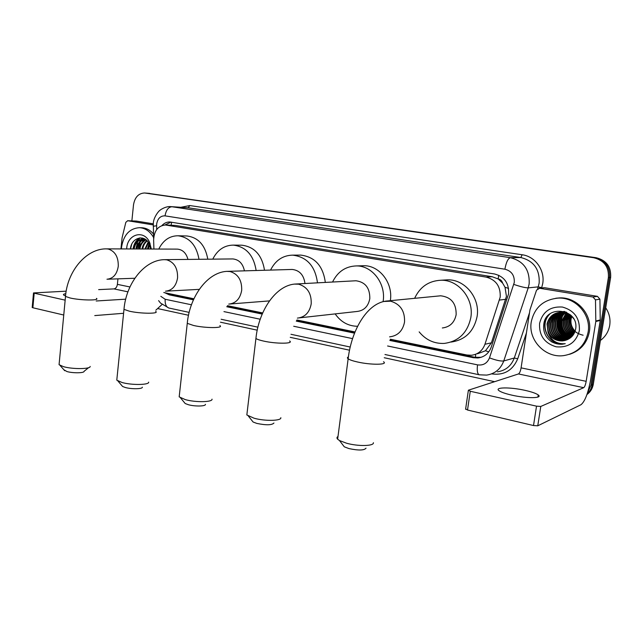 <?xml version="1.0" encoding="UTF-8"?>
<svg xmlns="http://www.w3.org/2000/svg" width="643" height="643" viewBox="0 0 643 643"><rect width="100%" height="100%" fill="white"/><g stroke="black" fill="none" stroke-linecap="round" stroke-linejoin="round"><path stroke-width="0.96" d="M477.524 353.771L485.457 350.773L491.413 342.815L506.443 296.391L505.028 287.268L502.641 283.145C501.95 280.782 500.447 279.359 498.124 278.861L498.783 275.26M390.405 339.239L466.922 355L471.391 355.266C477.982 354.422 482.499 350.756 484.951 344.27L500.19 297.114C500.712 286.448 496.034 279.777 486.164 277.109L165.444 224.994C158.057 225.725 154.119 230.733 153.621 240.024L153.926 249.034M498.124 278.861L502.641 283.145M497.835 278.821L492.152 276.731L175.394 225.428L165.444 224.994M163.78 292.517L193.929 298.778M227.574 305.706L262.698 312.94M296.953 319.997L355.04 331.957M146.909 193.157L594.896 257.722C605.248 260.27 610.127 266.845 609.524 277.438L592.131 384.731C591.496 388.412 589.824 391.499 587.123 393.99C589.824 391.499 591.496 388.412 592.131 384.731L609.524 277.438C610.127 266.845 605.248 260.27 594.896 257.722L144.627 192.98L593.714 257.739C604.098 260.302 608.993 266.909 608.391 277.543L590.941 385.253L587.485 392.913M147.03 193.173L596.069 257.698C606.389 260.238 611.252 266.789 610.649 277.334L593.304 384.217C592.533 388.541 590.411 391.989 586.93 394.561M389.859 340.46L473.312 357.709L477.862 357.974C484.364 357.106 488.817 353.489 491.236 347.116L508.581 293.811C509.103 283.241 504.45 276.635 494.62 273.998L169.873 221.988C166.883 221.907 164.254 223.073 161.98 225.5M136.067 247.981L137.755 241.519L136.067 247.981M138.213 240.562L139.644 238.215L138.213 240.562M131.871 220.895L133.503 204.868C134.813 197.232 138.518 193.27 144.627 192.98M494.636 381.685L384.241 357.733M349.527 350.202L290.25 337.334M257.224 330.172L220.445 322.191M188.503 315.255L158.25 308.696M138.358 247.989L139.555 242.765M140.126 241.374L141.106 239.509M141.251 239.276L142.119 238.006M165.01 292.822L169.302 294.872L193.439 299.855M226.786 306.751L262.207 314.073M296.278 321.114L354.55 333.162M164.946 224.978L170.99 222.108M193.696 299.276L171.649 294.727L168.659 293.57M481.06 357.331L474.936 357.299L390.148 339.809M354.807 332.519L296.64 320.519M262.465 313.471L227.196 306.189M511.941 395.164C526.818 398.596 543.206 398.387 538.231 394.947C536.045 393.363 531.584 391.82 524.857 390.317C510.317 387.03 494.145 387.142 498.944 390.623C501.001 392.142 505.326 393.653 511.941 395.164M543.785 287.759L539.63 288.273L592.983 297.018L597.443 296.351L599.919 299.172L600.249 320.455L590.7 379.418C588.176 393.098 584.929 401.537 580.959 404.736L537.757 425.811L533.513 425.545L536.527 406.159L540.779 406.448L583.707 387.681C584.704 386.925 585.524 384.803 586.167 381.323L595.82 321.484L595.49 299.879L592.983 297.018M544.75 287.743L597.443 296.351M539.63 288.273L536.543 290.146L529.945 309.894L521.087 367.868C520.468 371.228 519.592 373.261 518.443 373.953L468.425 390.197L470.266 391.257L467.517 410.025L533.513 425.545M467.517 410.025L465.645 408.9M470.266 391.257L536.527 406.159M605.698 307.82C609.299 313.197 610.633 319.049 609.709 325.358C608.575 331.627 605.473 336.667 600.401 340.469M531.263 321.878C534.454 307.507 543.456 299.574 558.253 298.087C575.654 297.082 591.415 314.797 588.104 332.222C585.042 345.725 576.763 353.537 563.252 355.675C544.87 358.022 527.951 339.785 531.263 321.878M555.785 298.256L559.579 297.902C576.916 296.897 592.629 314.54 589.334 331.901C587.003 343.241 580.42 350.708 569.585 354.301M562.537 340.919L567.134 339.737C571.699 337.736 574.512 334.272 575.581 329.337C579.64 309.098 546.446 303.93 543.849 323.775C542.756 331.627 545.537 337.76 552.192 342.172L562.095 344.254L565.253 343.683C556.742 344.31 551.003 340.533 548.045 332.343C551.115 338.226 555.954 341.079 562.537 340.919L565.076 340.477M579.367 330.631C576.104 342.478 568.364 347.871 556.163 346.81C544.484 343.266 538.963 335.461 539.581 323.389C542.62 311.726 550.223 306.277 562.4 307.041C574.312 310.4 579.962 318.261 579.367 330.631M559.667 312.225C553.961 313.953 550.448 317.738 549.138 323.582C548.809 334.063 553.848 339.689 564.241 340.46L565.88 340.227M566.74 312.353L562.183 311.863C554.949 312.675 550.464 316.613 548.72 323.67C548.391 334.167 553.43 339.793 563.839 340.565L565.679 340.292M564.53 311.485L564.2 311.501C557.007 312.313 552.538 316.219 550.81 323.236C550.48 333.669 555.496 339.263 565.848 340.026L566.668 339.938M564.771 311.558L563.798 311.574C556.597 312.385 552.128 316.3 550.392 323.325C550.062 333.765 555.086 339.367 565.446 340.131L566.475 340.01M561.331 312.144C556.476 314.21 553.519 317.795 552.458 322.89C552.136 333.275 557.127 338.845 567.439 339.6L567.472 339.592M561.122 312.144C556.163 314.17 553.141 317.787 552.048 322.979C551.718 333.371 556.717 338.949 567.046 339.705L567.263 339.689M562.167 312.168C557.73 314.355 555.038 317.819 554.089 322.553C553.687 332.503 558.413 338.057 568.283 339.215M561.958 312.16C557.417 314.323 554.66 317.811 553.687 322.633C553.301 332.704 558.1 338.258 568.082 339.311M563.003 312.241C558.984 314.515 556.557 317.843 555.713 322.215C555.23 331.716 559.675 337.245 569.039 338.789M562.794 312.225C558.671 314.475 556.179 317.835 555.311 322.296C554.845 331.917 559.362 337.446 568.854 338.901M563.847 312.369C560.246 314.684 558.068 317.859 557.312 321.886C556.774 330.936 560.921 336.418 569.77 338.322M563.63 312.337C559.924 314.644 557.69 317.851 556.918 321.966C556.388 331.129 560.608 336.627 569.594 338.443M564.691 312.546C561.5 314.869 559.571 317.867 558.904 321.548C558.309 330.156 562.167 335.574 570.478 337.8M564.474 312.498C561.186 314.821 559.193 317.867 558.51 321.637C557.923 330.349 561.853 335.791 570.309 337.937M565.543 312.771C562.762 315.062 561.074 317.883 560.479 321.227C559.844 329.385 563.405 334.722 571.161 337.237M565.326 312.707C562.44 315.014 560.696 317.875 560.085 321.307C559.458 329.578 563.099 334.939 570.992 337.382M566.395 313.061L562.038 320.897C561.379 328.613 564.634 333.846 571.812 336.611M566.186 312.98L561.652 320.978C560.993 328.806 564.329 334.071 571.651 336.771M567.263 313.406L563.581 320.576C562.906 327.834 565.856 332.953 572.447 335.927M567.046 313.31L563.196 320.656C562.521 328.034 565.551 333.178 572.286 336.104M568.139 313.824L565.109 320.262C564.425 327.054 567.07 332.029 573.05 335.172M567.914 313.712L564.731 320.343C564.048 327.255 566.772 332.262 572.897 335.365M569.023 314.323L566.628 319.949C565.936 326.266 568.267 331.057 573.62 334.328M568.798 314.186L566.25 320.021C565.559 326.459 567.97 331.306 573.484 334.553M569.923 314.909L568.131 319.635C567.439 325.446 569.457 330.036 574.167 333.395M569.698 314.757L567.753 319.708C567.07 325.655 569.159 330.301 574.03 333.645M570.847 315.625L569.618 319.322C568.934 324.594 570.622 328.935 574.673 332.343M570.614 315.432L569.248 319.402C568.565 324.811 570.333 329.216 574.553 332.616M571.804 316.485L571.097 319.016C570.421 323.678 571.772 327.713 575.131 331.121M571.555 316.252L570.727 319.097C570.052 323.911 571.482 328.026 575.019 331.442M571.097 315.416C568.203 313.109 564.827 311.992 560.961 312.08C553.711 312.9 549.202 316.854 547.458 323.935C547.129 334.464 552.184 340.123 562.617 340.894M573.717 318.783C570.574 314.347 566.186 312.136 560.551 312.16C553.293 312.98 548.784 316.935 547.032 324.016L548.045 332.343M566.009 312.024L562.183 311.863M564.184 311.373L561.524 312.064M564.224 311.381L561.315 312.072M564.337 311.558L563.75 311.783M563.557 311.863L562.987 312.128M583.113 335.212C574.239 333.146 569.963 327.592 570.269 318.55M561.99 316.927C559.764 323.775 561.235 329.851 566.411 335.172M560.479 317.136C558.18 324.088 559.675 330.253 564.956 335.63M558.96 317.345C556.589 324.402 558.1 330.655 563.485 336.096M549.09 314.692C538.641 325.511 548.551 345.621 563.549 343.844M562.545 316.026C559.74 323.55 561.331 330.116 567.295 335.726M561.034 316.243C558.164 323.871 559.772 330.51 565.84 336.176M559.514 316.46C556.573 324.185 558.196 330.912 564.369 336.627M549.829 314.081C539.099 324.273 547.587 344.359 562.36 343.844M546.55 336.876C550.36 342.004 555.56 344.463 562.143 344.238L565.253 343.683M366.028 448.155C364.211 450.47 358.481 450.598 348.836 448.549L344.286 446.805L342.687 444.723M337.993 436.476C336.763 437.216 336.643 438.124 337.639 439.193L339.488 440.551L346.593 443.228C358.191 446.515 374.186 446.146 373.398 442.705M442.336 327.97C449.867 327.046 454.472 322.617 456.152 314.684C456.337 303.375 451.185 297.074 440.688 295.796L438.47 296.013M414.622 298.328C419.967 286.882 428.744 280.854 440.945 280.244C458.491 279.657 474.076 298.673 470.853 317.417C467.574 332.793 458.684 341.465 444.184 343.426C434.146 343.796 425.803 339.946 419.156 331.876M444.16 280.043L447.544 279.834C464.897 279.247 480.297 297.982 477.106 316.444C473.907 331.466 465.21 340.01 451.016 342.068M273.942 423.022C271.901 425.208 266.178 425.336 256.774 423.399L253.101 422.009L251.783 420.361M247.113 412.71L246.84 414.96L254.073 418.215C264.964 421.31 281.61 420.94 280.83 417.701M299.461 317.867L356.905 311.485C363.946 310.714 368.254 306.446 369.805 298.673C369.974 288.048 365.369 282.084 355.997 280.766L354.711 280.83M332.552 282.028C337.679 271.659 345.629 266.29 356.391 265.921C372.16 265.607 385.977 283.475 383.172 301.149L383.099 301.688M361.977 265.776L363.866 265.72C379.483 265.414 393.154 283.033 390.373 300.45L390.341 300.683M357.621 326.282C348.369 326.17 340.878 322.047 335.164 313.905M205.447 404.359C205.848 406.36 194.893 406.601 188.303 404.696L185.2 403.531L184.067 402.164M179.397 394.955L179.18 396.876L185.313 399.616C195.633 402.566 212.785 402.221 212.029 399.158M304.975 283.515C303.793 274.971 299.534 270.277 292.187 269.449L291.343 269.473M270.558 270.084C275.445 260.367 282.807 255.392 292.645 255.142C306.936 256.895 315.215 266.13 317.481 282.84M299.501 255.102L300.707 255.094C314.869 256.83 323.075 265.937 325.318 282.414M142.36 387.182C142.746 389.079 131.493 389.288 125.248 387.48L122.596 386.483L121.631 385.35M116.954 378.534L116.785 380.166L122.025 382.497C131.799 385.31 149.409 385.004 148.678 382.127M244.436 270.856C242.861 263.55 238.987 259.571 232.806 258.928L232.244 258.936M212.769 259.145C217.398 249.958 224.238 245.28 233.296 245.12C246.02 246.711 253.639 255.175 256.147 270.51M241.069 245.192L241.848 245.2C254.475 246.775 262.031 255.126 264.506 270.261M88.581 367.683L84.056 371.332C84.434 373.117 72.908 373.294 66.993 371.566L63.882 369.773M59.196 363.311L59.068 364.694L63.577 366.695C72.828 369.363 90.848 369.122 90.157 366.414M187.973 259.418C186.229 253.077 182.708 249.653 177.42 249.122L177.034 249.122M158.781 249.05C163.161 240.305 169.535 235.877 177.918 235.772C189.38 237.235 196.412 245.079 199.008 259.298M186.382 235.957L186.88 235.973C198.261 237.42 205.238 245.16 207.81 259.201M136.131 221.071L127.724 220.734L153.203 224.913M136.461 221.088L153.259 223.828M162.012 304.525L155.871 310.159M123.593 313.286L94.762 315.584M66.181 291.175L33.508 292.935L34.192 293.176L32.873 307.764L63.745 315.03M32.873 307.764L32.206 307.37M34.192 293.176L65.152 300.144M65.795 293.714C63.721 294.004 63.022 294.446 63.697 295.057L65.2 295.796M96.193 300.988L125.707 299.172M98.652 289.623L113.98 288.9C115.804 288.546 116.938 287.035 117.388 284.359L117.942 278.845M127.724 220.734L125.835 222.301L122.098 237.741L120.948 248.913M138.936 247.7L140.222 241.993M140.616 240.964L141.315 239.445M141.42 239.244L142.127 238.006M121.414 248.913L121.535 247.298C123.577 234.912 129.564 228.369 139.507 227.678C145.358 228.104 150.052 231.376 153.581 237.5M139.507 227.678L141.846 227.751C146.282 228.008 150.149 230.065 153.468 233.939M126.639 248.937L126.703 248.238C127.563 234.108 143.831 229.422 149.457 242.025L151.33 249.026M144.651 239.381C140.544 240.586 138.004 243.761 137.023 248.897L137.015 248.978M144.289 239.3C139.997 240.369 137.329 243.568 136.3 248.897L136.284 248.97M146.09 239.895C142.738 241.551 140.68 244.549 139.909 248.905L139.901 248.986M145.728 239.743C142.191 241.294 140.013 244.348 139.193 248.905L139.177 248.986M147.239 240.932C144.788 242.869 143.301 245.538 142.778 248.921L142.762 248.994M146.942 240.627C144.265 242.532 142.633 245.296 142.063 248.913L142.047 248.994M148.453 242.475L145.607 249.002M148.147 242.033L144.9 249.002M149.706 244.862L148.429 249.018M149.393 244.147L147.729 249.01M150.639 248.375L150.534 249.026M145.487 239.421L143.686 239.148C138.575 239.501 135.384 242.749 134.114 248.889L134.106 248.962M150.052 243.384L149.433 242.556M146.178 239.943L142.955 239.14C137.843 239.493 134.652 242.741 133.382 248.881L133.374 248.962M145.141 239.196L144.659 239.244M150.711 249.026L149.353 244.067C144.836 233.819 131.582 237.46 130.449 248.616M150.47 247.418L150.213 249.026M149.055 243.48L147.416 249.01M139.796 237.91C136.019 240.217 133.792 243.898 133.101 248.962M143.646 239.678L139.563 247.105M142.738 238.143L141.147 239.3M140.793 239.622L136.734 246.888M140.23 237.87C137.12 239.646 134.998 242.58 133.873 246.679M131.702 244.38L130.545 248.954M505.792 299.292L499.49 300.064M475.45 357.395L475.707 354.253M485.457 350.773L488.776 351.842M171.761 294.751L171.729 294.205M505.028 287.268L508.565 288.394M171.086 225.195L171.665 222.221M492.152 276.731L486.164 277.109M491.413 342.815L484.951 344.27M175.394 225.428L166.489 225.098M149.771 193.398L145.214 193.045M596.069 257.698L593.714 257.739M610.649 277.334L608.391 277.543M593.304 384.217L590.941 385.253M387.584 345.982L477.54 364.87C483.247 365.634 487.233 363.295 489.492 357.87L514.279 282.446C514.641 275.365 511.515 270.952 504.892 269.208L165.058 215.863C160.477 215.735 157.672 218.483 156.635 224.118L156.699 229.543M165.058 215.863C166.031 210.132 168.321 207.094 171.93 206.749L510.397 257.69C523.603 261.082 529.856 269.843 529.149 283.949L528.208 287.863L538.231 286.874L539.155 283.073C539.855 269.345 533.746 260.833 520.83 257.53L188.174 207.761L170.885 206.636L188.174 207.761L189.814 205.551L522.14 254.757L520.83 257.53L510.397 257.69C508.002 258.406 506.17 262.248 504.892 269.208M153.211 226.264L156.579 225.765M522.14 254.757C535.097 256.356 545.087 270.092 542.748 283.434L541.615 287.984M526.408 333.026L517.728 358.754C512.704 370.521 503.983 375.568 491.574 373.888M180.956 207.263L189.814 205.551M513.813 284.407C520.549 286.698 525.347 287.847 528.208 287.863L503.758 360.948L514.287 358.006L529.502 312.82M489.492 357.87C496.05 360.313 500.809 361.342 503.758 360.948C500.648 369.114 494.933 373.832 486.59 375.102L479.373 374.813M497.481 371.807C505.639 370.561 511.241 365.963 514.287 358.006L517.728 358.754M537.612 288.723L538.231 286.874L541.703 287.71M160.822 296.335L165.171 299.268L191.453 304.782M223.957 311.614L260.23 319.233M293.698 326.258L352.581 338.628M165.171 299.268C164.881 303.986 166.087 306.904 168.796 308.005L169.238 308.101M477.54 364.87C476.857 370.464 477.371 373.76 479.099 374.756L384.98 354.51M474.936 357.299L473.312 357.709M171.649 294.727L169.302 294.872M518.443 373.953L583.707 387.681M521.087 367.868L586.167 381.323M600.249 320.455L595.82 321.484M540.779 406.448L537.757 425.811M595.86 320.978L600.281 319.957M599.919 299.172L595.49 299.879M389.578 336.86C397.744 335.871 402.727 330.952 404.527 322.095C404.994 311.059 400.364 304.091 390.639 301.189L384.008 301.471M383.509 361.728C388.605 364.894 370.955 365.12 357.315 361.945C352.726 360.908 349.671 359.855 348.144 358.802C347.107 358.022 347.188 357.404 348.385 356.937M297.404 318.1C304.951 317.272 309.556 312.546 311.204 303.906C311.574 293.433 307.386 286.858 298.625 284.19L294.494 284.11M289.607 340.967C294.309 343.86 275.951 343.965 263.325 341.015C259.587 340.171 257.12 339.327 255.922 338.483L256.107 336.94M228.771 304.107C235.844 303.375 240.152 298.794 241.688 290.363C241.993 280.3 238.111 274.014 230.041 271.523L227.011 271.378M219.866 325.567C224.262 328.251 205.382 328.243 193.527 325.471L187.266 323.341L187.402 322.022M165.5 291.183C172.131 290.532 176.15 286.095 177.572 277.864C177.822 268.187 174.213 262.175 166.754 259.828L164.431 259.676M155.694 311.413C159.818 313.913 140.463 313.792 129.331 311.18L123.986 309.363L124.099 308.246M106.971 279.231C113.184 278.636 116.954 274.328 118.264 266.306C118.465 256.983 115.105 251.22 108.193 249.01L106.352 248.865M96.45 298.368C100.316 300.683 80.56 300.45 70.087 297.982L65.506 296.431L65.594 295.483M113.98 288.9L127.941 291.834M117.388 284.359L129.95 286.963M170.885 206.636C165.621 206.017 159.568 210.277 159.673 210.582C159.641 210.044 153.532 216.828 153.299 223.394L153.629 238.778M158.604 300.627L160.517 303.078L168.796 308.005L189.155 312.385M221.144 319.266L257.899 327.174M290.966 334.288L350.226 347.035M479.477 357.564L477.862 357.974M537.902 397.061L538.231 394.947M468.329 390.566L465.588 409.286M539.147 288.233L544.267 287.71M558.253 298.087L559.579 297.902M563.839 340.565L564.241 340.46M565.446 340.131L565.848 340.026M560.551 312.16L560.961 312.08M563.798 311.574L564.2 311.501M344.286 446.805L339.488 440.551M440.688 295.796L387.697 300.94C367.692 301.961 351.464 329.755 348.144 358.802L337.639 439.193M440.945 280.244L447.544 279.834M253.101 422.009L248.359 416.069M355.997 280.766L296.319 283.981C276.185 284.351 258.687 310.601 255.922 338.483L246.84 414.96M356.391 265.921L363.866 265.72M185.2 403.531L180.482 397.816M292.187 269.449L228.112 271.33C207.866 271.298 189.653 296.367 187.266 323.341L179.18 396.876M292.645 255.142L300.707 255.094M269.481 300.9L230.17 303.994M122.596 386.483L117.894 380.969M232.806 258.928L165.138 259.668C144.788 259.306 126.06 283.266 123.986 309.363L116.785 380.166M233.296 245.12L241.848 245.2M199.282 289.358L166.473 291.134M64.718 370.714L60.024 365.385M177.42 249.122L106.81 248.865C86.379 248.238 67.298 271.161 65.506 296.431L59.068 364.694M177.918 235.772L186.88 235.973M134.829 278.258L107.662 279.207M33.508 292.935L32.19 307.515M127.563 220.718L136.308 221.071M142.955 239.14L143.686 239.148M149.353 244.067L149.457 242.025"/></g></svg>
